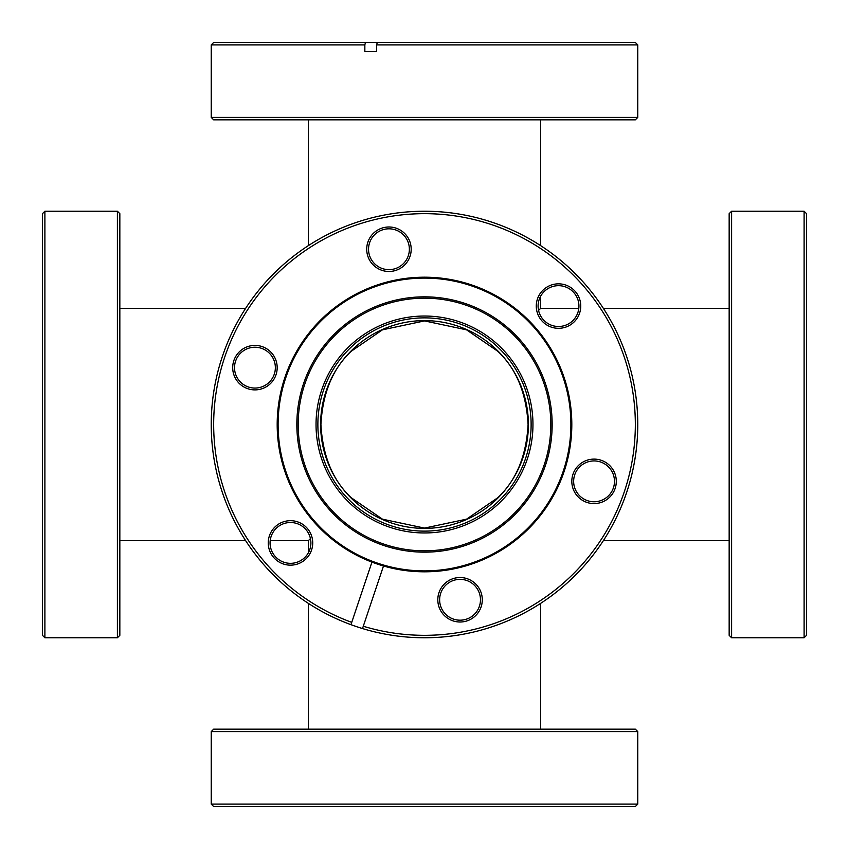 <?xml version="1.0" encoding="UTF-8"?>
<svg xmlns="http://www.w3.org/2000/svg" width="849" height="849" viewBox="0 0 849 849"><rect width="100%" height="100%" fill="white"/><g stroke="black" fill="none" stroke-linecap="round" stroke-linejoin="round"><path stroke-width="1.27" d="M497.015 350.106A9.137 5.253 -45 0 0 497.747 351.253L466.557 329.837L424.521 320.911L382.464 329.826L351.253 351.253C332.766 368.583 322.652 392.991 320.911 424.5C322.673 456.051 332.787 480.46 351.253 497.747L382.485 519.185L424.521 528.089L466.568 519.163L497.747 497.747C516.234 480.417 526.348 455.998 528.089 424.5C526.327 392.96 516.213 368.54 497.747 351.253A9.137 5.253 -45 0 0 498.894 351.985M528.386 424.5A103.886 103.886 0 0 0 424.5 320.614A103.886 103.886 0 0 0 320.614 424.5A103.886 103.886 0 0 0 424.5 528.386A103.886 103.886 0 0 0 528.386 424.5M578.795 308.42L540.58 308.42L538.574 310.426M540.58 308.42L540.58 296.333M540.58 245.594L540.58 119.836M308.42 245.594L308.42 119.836M308.42 552.667L308.42 540.58L310.426 538.574M540.58 729.164L540.58 603.406M308.42 729.164L308.42 603.406M498.894 497.015A9.137 5.253 -135 0 0 497.747 497.747A9.137 5.253 -135 0 0 497.015 498.894M350.106 351.985A9.137 5.253 -135 0 0 351.253 351.253A9.137 5.253 -135 0 0 351.985 350.106M351.985 498.894A9.137 5.253 -45 0 0 351.253 497.747A9.137 5.253 -45 0 0 350.106 497.015M117.395 211.231L119.836 213.672L119.836 635.328L117.395 637.769L117.395 211.231L44.891 211.231L44.891 637.769L117.395 637.769M44.891 637.769L42.45 635.328L42.45 213.672L44.891 211.231M534.201 327.565A146.389 146.389 0 0 0 327.565 314.799A146.389 146.389 0 0 0 314.799 521.435A146.389 146.389 0 0 0 521.435 534.201A146.389 146.389 0 0 0 534.201 327.565M344.598 495.105A106.634 106.634 0 0 0 495.105 504.402A106.634 106.634 0 0 0 504.402 353.895A106.634 106.634 0 0 0 353.895 344.598A106.634 106.634 0 0 0 344.598 495.105M505.781 352.685A108.46 108.46 0 0 1 496.315 505.781A108.46 108.46 0 0 1 343.219 496.315A108.46 108.46 0 0 1 352.685 343.219A108.46 108.46 0 0 1 505.781 352.685M520.161 339.971A127.658 127.658 0 0 0 339.971 328.839A127.658 127.658 0 0 0 328.839 509.029A127.658 127.658 0 0 0 509.029 520.161A127.658 127.658 0 0 0 520.161 339.971M329.837 508.148A126.321 126.321 0 0 0 508.148 519.163A126.321 126.321 0 0 0 519.163 340.852A126.321 126.321 0 0 0 340.852 329.837A126.321 126.321 0 0 0 329.837 508.148M610.728 466.621A22.244 22.244 0 0 1 608.786 498.013A22.244 22.244 0 0 1 577.394 496.081A22.244 22.244 0 0 1 579.336 464.679A22.244 22.244 0 0 1 610.728 466.621M578.763 494.861A20.408 20.408 0 0 0 607.576 496.644A20.408 20.408 0 0 0 609.359 467.831A20.408 20.408 0 0 0 580.546 466.048A20.408 20.408 0 0 0 578.763 494.861M476.714 585.046A22.244 22.244 0 0 1 474.771 616.438A22.244 22.244 0 0 1 443.38 614.496A22.244 22.244 0 0 1 445.322 583.104A22.244 22.244 0 0 1 476.714 585.046M444.749 613.286A20.408 20.408 0 0 0 473.562 615.069A20.408 20.408 0 0 0 475.344 586.256A20.408 20.408 0 0 0 446.532 584.473A20.408 20.408 0 0 0 444.749 613.286M307.147 528.195A22.244 22.244 0 0 1 305.216 559.587A22.244 22.244 0 0 1 273.824 557.644A22.244 22.244 0 0 1 275.755 526.253A22.244 22.244 0 0 1 307.147 528.195M275.193 556.435A20.408 20.408 0 0 0 304.006 558.217A20.408 20.408 0 0 0 305.778 529.405A20.408 20.408 0 0 0 276.965 527.622A20.408 20.408 0 0 0 275.193 556.435M271.606 352.919A22.244 22.244 0 0 1 269.664 384.321A22.244 22.244 0 0 1 238.272 382.379A22.244 22.244 0 0 1 240.214 350.987A22.244 22.244 0 0 1 271.606 352.919M239.641 381.169A20.408 20.408 0 0 0 268.454 382.952A20.408 20.408 0 0 0 270.237 354.139A20.408 20.408 0 0 0 241.424 352.356A20.408 20.408 0 0 0 239.641 381.169M405.62 234.504A22.244 22.244 0 0 1 403.678 265.896A22.244 22.244 0 0 1 372.287 263.954A22.244 22.244 0 0 1 374.229 232.562A22.244 22.244 0 0 1 405.62 234.504M373.656 262.744A20.408 20.408 0 0 0 402.468 264.527A20.408 20.408 0 0 0 404.251 235.714A20.408 20.408 0 0 0 375.438 233.931A20.408 20.408 0 0 0 373.656 262.744M575.176 291.356A22.244 22.244 0 0 1 573.245 322.747A22.244 22.244 0 0 1 541.853 320.805A22.244 22.244 0 0 1 543.784 289.413A22.244 22.244 0 0 1 575.176 291.356M543.222 319.595A20.408 20.408 0 0 0 572.035 321.378A20.408 20.408 0 0 0 573.807 292.565A20.408 20.408 0 0 0 544.994 290.783A20.408 20.408 0 0 0 543.222 319.595M363.287 626.244A210.828 210.828 0 0 0 582.488 284.893A210.828 210.828 0 0 0 284.893 266.512A210.828 210.828 0 0 0 351.73 622.37L350.955 624.684A213.269 213.269 0 0 1 283.279 264.686A213.269 213.269 0 0 1 603.936 539.762A213.269 213.269 0 0 1 362.512 628.557L383.493 565.986A147.302 147.302 0 0 0 534.881 326.961A147.302 147.302 0 0 0 326.961 314.119A147.302 147.302 0 0 0 371.936 562.112L351.73 622.37M383.493 565.986A147.302 147.302 0 0 1 371.936 562.112M350.955 624.684A213.269 213.269 0 0 0 362.512 628.557M637.769 117.395L635.328 119.836L213.672 119.836L211.231 117.395L637.769 117.395L637.769 44.891L376.638 44.891L377.253 42.45L635.328 42.45L637.769 44.891M213.672 42.45L365.463 42.45L364.847 44.891L211.231 44.891L213.672 42.45M364.847 44.891L364.847 51.587L376.638 51.587L376.638 44.891M377.253 42.45L365.463 42.45M211.231 731.605L213.672 729.164L635.328 729.164L637.769 731.605L211.231 731.605L211.231 804.109L637.769 804.109L637.769 731.605M637.769 804.109L635.328 806.55L213.672 806.55L211.231 804.109M731.605 637.769L729.164 635.328L729.164 213.672L731.605 211.231L731.605 637.769L804.109 637.769L804.109 211.231L806.55 213.672L806.55 635.328L804.109 637.769M731.605 211.231L804.109 211.231M729.164 540.58L603.406 540.58M308.42 540.58L270.205 540.58M245.594 540.58L119.836 540.58M245.594 308.42L119.836 308.42M729.164 308.42L603.406 308.42M211.231 117.395L211.231 44.891"/></g></svg>
